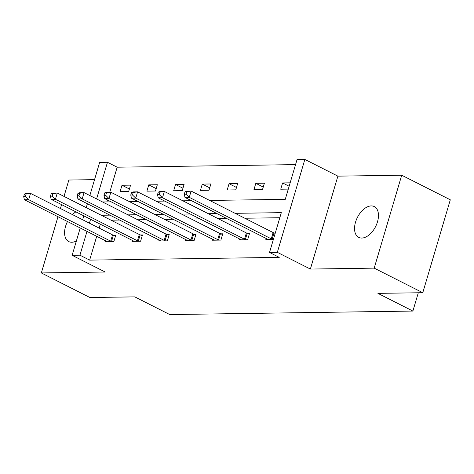<?xml version="1.0" encoding="UTF-8"?>
<svg xmlns="http://www.w3.org/2000/svg" width="474" height="474" viewBox="0 0 474 474"><rect width="100%" height="100%" fill="white"/><g stroke="black" fill="none" stroke-linecap="round" stroke-linejoin="round"><path stroke-width="0.71" d="M361.751 238.061A17.26 10.179 116.8 0 1 358.717 237.391A17.26 10.179 116.8 0 1 356.365 219.746A17.26 10.179 116.8 0 1 371.272 205.917A17.26 10.179 116.8 0 1 374.3 206.587A17.26 10.179 116.8 0 1 376.658 224.232A17.26 10.179 116.8 0 1 361.751 238.061M76.385 240.946A17.26 10.179 116.8 0 1 71.787 242.25A17.26 10.179 116.8 0 1 68.754 241.58A17.26 10.179 116.8 0 1 67.486 221.536M72.469 214.603A17.26 10.179 116.8 0 1 75.905 211.866M94.539 179.658L68.86 180.025L64.014 196.396M61.579 204.62L60.423 208.513M57.988 216.731L41.339 272.941L105.163 272.023L72.131 255.308L80.225 227.976M422.778 292.713L374.193 268.136L401.715 175.22L450.3 199.797L422.778 292.713L377.908 293.365L412.89 311.062L169.769 314.57L134.788 296.872L89.924 297.524L41.339 272.941M89.835 195.537L99.653 162.392L107.462 162.28L96.595 198.956M295.545 164.62L117.173 167.198L107.462 162.28M209.644 200.437L285.259 199.347L297.05 159.542L304.853 159.43L277.331 252.346L269.528 252.458L281.319 212.654L235.116 213.324M401.715 175.22L337.891 176.144L304.853 159.43M412.89 311.062L418.305 292.778M239.37 238.855L239.086 239.826L247.659 239.702L249.52 233.421L247.6 233.451M185.838 239.625L185.553 240.596L194.133 240.472L195.987 234.197L194.067 234.221M132.305 240.401L132.021 241.373L140.6 241.248L142.461 234.968L140.541 234.997M279.814 217.732L244.827 218.236M226.667 218.502L218.064 218.627M199.904 218.887L191.3 219.012M173.134 219.272L164.531 219.397M146.371 219.658L137.768 219.782M119.602 220.049L110.999 220.173M100.287 224.202L99.137 228.095M96.702 236.313L89.651 260.113L279.245 257.376L269.528 252.458M105.542 240.786L105.252 241.758L113.831 241.633L115.692 235.353L113.772 235.382M159.074 240.016L158.784 240.982L167.363 240.863L169.224 234.583L167.304 234.612M212.607 239.24L212.316 240.211L220.896 240.087L222.756 233.812L220.837 233.836M266.133 238.469L265.849 239.441L273.415 239.329M274.369 233.066L275.276 233.054M89.651 260.113L79.934 255.196L72.131 255.308M337.891 176.144L310.369 269.06L374.193 268.136M310.369 269.06L277.331 252.346M82.66 219.758L83.815 215.866M86.25 207.648L87.4 203.755M90.575 219.284L89.42 223.177M86.985 231.401L79.934 255.196M216.95 213.584L208.347 213.709M190.187 213.97L181.583 214.094M163.417 214.355L154.814 214.479M136.654 214.746L128.051 214.87M109.885 215.131L101.282 215.255M102.58 201.983L111.183 201.859M129.349 201.598L137.952 201.474M156.112 201.213L164.715 201.089M182.881 200.822L191.484 200.698M117.173 167.198L109.755 192.243M107.468 199.975L106.887 201.918M288.293 189.102L280.727 189.215L282.587 182.934L290.153 182.828M262.537 189.476L253.957 189.6L255.818 183.32L264.397 183.201L262.537 189.476M235.774 189.861L227.194 189.985L229.055 183.711L237.634 183.586L235.774 189.861M209.004 190.252L200.431 190.37L202.285 184.096L210.865 183.971L209.004 190.252M182.241 190.637L173.662 190.761L175.522 184.481L184.102 184.356L182.241 190.637M155.478 191.022L146.899 191.146L148.759 184.866L157.338 184.742L155.478 191.022M128.709 191.407L120.129 191.532L121.99 185.257L130.569 185.133L128.709 191.407M129.42 189.013L121.99 185.257M156.183 188.628L148.759 184.866M182.952 188.237L175.522 184.481M209.715 187.852L202.285 184.096M236.485 187.467L229.055 183.711M263.248 187.082L255.818 183.32M289.14 186.252L282.587 182.934M24.447 194.038L23.7 196.544L25.418 196.52L26.159 194.008L24.447 194.038L26.242 193.451L30.532 193.386L28.671 199.667L110.679 241.153A2.696 0.646 -163.5 0 0 111.526 241.521L111.911 241.663M25.418 196.52L28.671 199.667L24.381 199.726L106.389 241.213A2.696 0.646 -163.5 0 1 106.988 241.586L107.171 241.728M26.159 194.008L30.532 193.386L112.539 234.873A2.696 0.646 -163.5 0 0 113.387 235.24L115.496 236.022M23.7 196.544L24.381 199.726M51.21 193.647L50.463 196.159L52.181 196.135L52.928 193.623L51.21 193.647L53.005 193.06L57.295 193.001L55.434 199.276L137.442 240.768A2.696 0.646 -163.5 0 0 138.295 241.13L138.681 241.272M52.181 196.135L55.434 199.276L51.145 199.341L133.153 240.828A2.696 0.646 -163.5 0 1 133.757 241.195L133.941 241.343M52.928 193.623L57.295 193.001L139.303 234.488A2.696 0.646 -163.5 0 0 140.15 234.855L142.259 235.631M50.463 196.159L51.145 199.341M77.973 193.262L77.232 195.774L78.945 195.75L79.691 193.238L77.973 193.262L79.774 192.675L84.064 192.616L82.203 198.89L164.211 240.383A2.696 0.646 -163.5 0 0 165.059 240.745L165.444 240.887M78.945 195.75L82.203 198.89L77.914 198.956L159.922 240.442A2.696 0.646 -163.5 0 1 160.52 240.81L160.704 240.958M79.691 193.238L84.064 192.616L166.066 234.103A2.696 0.646 -163.5 0 0 166.919 234.47L169.028 235.246M77.232 195.774L77.914 198.956M104.742 192.877L103.996 195.389L105.714 195.365L106.454 192.853L104.742 192.877L106.537 192.29L110.827 192.225L108.967 198.505L190.975 239.992A2.696 0.646 -163.5 0 0 191.822 240.359L192.213 240.502M105.714 195.365L108.967 198.505L104.677 198.565L186.685 240.057A2.696 0.646 -163.5 0 1 187.289 240.425L187.473 240.573M106.454 192.853L110.827 192.225L192.835 233.718A2.696 0.646 -163.5 0 0 193.682 234.079L195.792 234.861M103.996 195.389L104.677 198.565M131.505 192.491L130.765 194.998L132.477 194.974L133.224 192.462L131.505 192.491L133.307 191.905L137.596 191.84L135.736 198.12L217.738 239.607A2.696 0.646 -163.5 0 0 218.591 239.974L218.976 240.117M132.477 194.974L135.736 198.12L131.446 198.179L213.454 239.672A2.696 0.646 -163.5 0 1 214.052 240.04L214.236 240.182M133.224 192.462L137.596 191.84L219.598 233.327A2.696 0.646 -163.5 0 0 220.451 233.694L222.561 234.476M130.765 194.998L131.446 198.179M158.275 192.1L157.528 194.613L159.246 194.589L159.987 192.077L158.275 192.1L160.07 191.514L164.359 191.455L162.499 197.735L244.507 239.222A2.696 0.646 -163.5 0 0 245.354 239.583L245.739 239.731M159.246 194.589L162.499 197.735L158.209 197.794L240.217 239.281A2.696 0.646 -163.5 0 1 240.816 239.654L240.999 239.797M159.987 192.077L164.359 191.455L246.367 232.941A2.696 0.646 -163.5 0 0 247.215 233.309L249.324 234.085M157.528 194.613L158.209 197.794M185.038 191.715L184.297 194.227L186.009 194.204L186.756 191.692L185.038 191.715L186.833 191.129L191.123 191.069L189.262 197.344L271.27 238.837A2.696 0.646 -163.5 0 0 272.123 239.198L272.509 239.34M186.009 194.204L189.262 197.344L184.978 197.409L266.981 238.896A2.696 0.646 -163.5 0 1 267.585 239.263L267.769 239.411M186.756 191.692L191.123 191.069L273.131 232.556A2.696 0.646 -163.5 0 0 273.984 232.924L275.181 233.368M184.297 194.227L184.978 197.409M110.679 241.153L112.539 234.873M111.526 241.521L113.387 235.24M137.442 240.768L139.303 234.488M138.295 241.13L140.15 234.855M164.211 240.383L166.066 234.103M165.059 240.745L166.919 234.47M190.975 239.992L192.835 233.718M191.822 240.359L193.682 234.079M217.738 239.607L219.598 233.327M218.591 239.974L220.451 233.694M244.507 239.222L246.367 232.941M245.354 239.583L247.215 233.309M271.27 238.837L273.131 232.556M272.123 239.198L273.984 232.924"/></g></svg>

